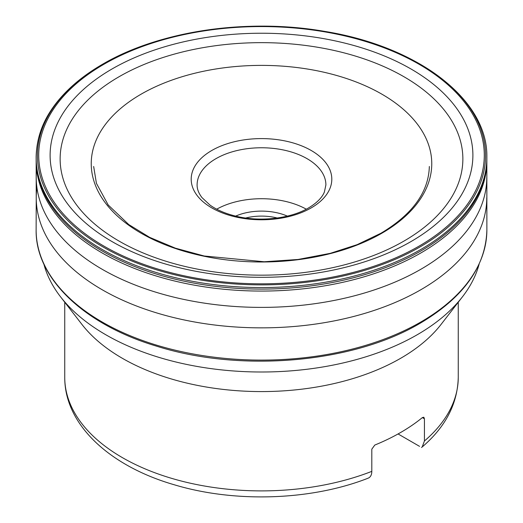 <?xml version="1.0" encoding="UTF-8"?>
<svg xmlns="http://www.w3.org/2000/svg" width="523" height="523" viewBox="0 0 523 523"><rect width="100%" height="100%" fill="white"/><g stroke="black" fill="none" stroke-linecap="round" stroke-linejoin="round"><path stroke-width="0.78" d="M419.564 446.361L398.075 433.953M416.465 444.576A182.449 105.332 0 0 0 416.471 444.576L418.492 445.74M424.428 418.786L422.362 417.596L423.826 417.23L424.428 418.786L424.428 440.987L422.211 446.949L421.479 447.466M422.362 417.596A196.759 113.596 180 0 1 400.625 432.501A196.759 113.596 180 0 1 374.801 445.053L371.807 449.165L371.807 471.367C371.768 474.492 370.787 476.649 368.865 477.839L367.179 478.552M462.476 296.783A220.157 127.109 0 0 1 417.177 334.772A220.157 127.109 180 0 1 60.524 296.783L81.889 324.365A196.759 113.596 180 0 0 400.625 358.314A196.759 113.596 0 0 0 441.111 324.365L462.476 296.783A220.157 127.109 0 0 0 479.127 264.115M245.705 218.013A39.349 22.718 180 0 1 277.295 218.013M235.644 216.11A42.925 24.784 180 0 1 287.356 216.11M306.282 209.18A64.394 37.179 0 0 0 216.718 209.18M60.524 296.783A220.157 127.109 180 0 1 43.873 264.115M424.428 440.987A196.759 113.596 0 0 0 458.259 377.299C457.612 403.678 445.596 426.892 422.211 446.949M197.106 184.939A64.394 37.179 180 0 1 215.966 158.652A64.394 37.179 180 0 1 286.14 150.591A64.394 37.179 180 0 1 325.894 184.939L324.371 192.059C322.031 197.72 316.748 203.016 308.518 207.951C290.762 218.555 260.271 222.197 236.082 216.215C225.511 213.665 216.797 209.939 209.945 205.036L201.983 197.602C198.662 193.255 197.034 189.032 197.106 184.939M211.789 150.487A70.304 40.591 180 0 1 311.211 150.487A70.304 40.591 180 0 1 311.211 207.893A70.304 40.591 180 0 1 211.789 207.893A70.304 40.591 180 0 1 211.789 150.487M64.741 302.229L64.741 377.299A196.759 113.596 0 0 0 169.282 477.643A196.759 113.596 0 0 0 371.807 471.367M486.763 197.746A225.263 130.057 0 0 1 420.786 289.762A225.263 130.057 180 0 1 175.251 317.945A225.263 130.057 180 0 1 36.237 197.746L36.126 229.525A225.374 130.122 180 0 0 36.126 230.002A225.374 130.122 180 0 0 175.27 350.201A225.374 130.122 180 0 0 420.865 321.991A225.374 130.122 0 0 0 486.874 230.002A225.374 130.122 0 0 0 486.874 229.525L486.848 161.849A225.354 130.109 0 0 0 486.854 161.81L486.867 158.541M381.895 233.199A170.263 98.304 180 0 1 141.105 233.199A170.263 98.304 180 0 1 141.105 94.179A170.263 98.304 0 0 1 381.895 94.179A170.263 98.304 0 0 1 381.895 233.199M403.887 241.116A201.362 116.256 0 0 0 403.887 76.704A201.362 116.256 0 0 0 119.113 76.704A201.362 116.256 180 0 0 119.113 241.116A201.362 116.256 180 0 0 403.887 241.116M410.973 241.574A211.39 122.042 180 0 1 112.027 241.574A211.39 122.042 180 0 1 112.027 68.977A211.39 122.042 0 0 1 410.973 68.977A211.39 122.042 0 0 1 410.973 241.574M419.034 246.143A222.785 128.625 0 0 0 419.034 64.244A222.785 128.625 0 0 0 103.966 64.244A222.785 128.625 180 0 0 103.966 246.143A222.785 128.625 180 0 0 419.034 246.143M419.936 246.987A224.066 129.364 180 0 1 103.064 246.987A224.066 129.364 180 0 1 103.064 64.041A224.066 129.364 0 0 1 419.936 64.041A224.066 129.364 0 0 1 419.936 246.987M36.133 156.534A225.374 130.122 180 0 0 174.532 277.478A225.374 130.122 180 0 0 420.865 249.445A225.374 130.122 0 0 0 486.867 156.534L486.867 156.534C487.521 99.141 417.72 46.285 324.45 31.354C247.503 17.913 159.254 30.916 102.698 64.172C85.072 74.371 70.71 85.962 59.609 98.952C46.299 114.648 36.852 132.822 36.133 156.534L36.133 158.711M486.867 158.678A225.367 130.116 0 0 1 420.858 250.975A225.367 130.116 180 0 1 175.022 279.125A225.367 130.116 180 0 1 36.133 158.678M36.133 158.737L36.146 161.81A225.354 130.109 180 0 0 36.152 161.849A225.354 130.109 180 0 0 175.97 281.335A225.354 130.109 180 0 0 420.852 252.962A225.354 130.109 0 0 0 486.848 161.849M486.789 177.513A225.289 130.07 0 0 1 420.806 269.293A225.289 130.07 180 0 1 175.44 297.528A225.289 130.07 180 0 1 36.211 177.513L36.211 177.513A225.289 130.07 180 0 1 36.623 169.452M36.152 161.849L36.237 197.746A225.263 130.057 180 0 1 36.924 187.639M458.259 302.229L458.259 377.299M64.741 377.299C64.532 424.983 110.176 466.215 174.054 484.71C234.494 502.982 310.603 500.576 367.408 478.467M486.874 230.002C485.834 266.377 463.613 297.45 420.211 323.221C352.901 363.243 240.273 372.873 155.978 345.984C83.798 324.358 35.348 277.929 36.126 230.002M93.656 166.477L96.428 183.351L108.209 204.983L128.736 224.537L149.63 237.344L175.362 248.164L204.238 256.009L264.213 261.762L298.018 259.473L330.327 253.328L357.222 244.627L380.855 233.284C412.438 214.469 428.599 192.196 429.344 166.477M486.867 158.711L486.867 156.534"/></g></svg>
